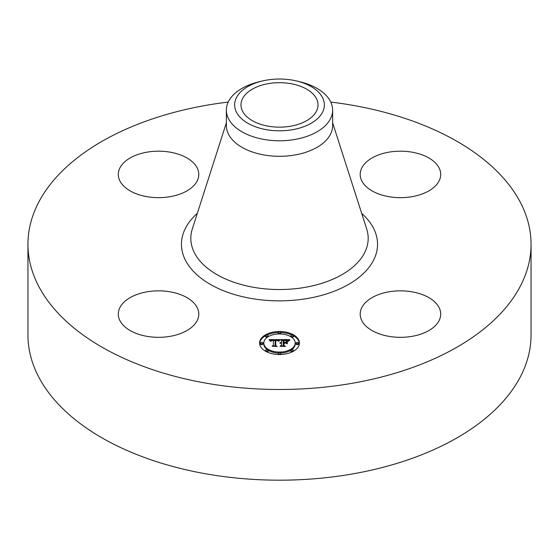 <?xml version="1.0" encoding="UTF-8"?>
<svg xmlns="http://www.w3.org/2000/svg" width="559" height="559" viewBox="0 0 559 559"><rect width="100%" height="100%" fill="white"/><g stroke="black" fill="none" stroke-linecap="round" stroke-linejoin="round"><path stroke-width="0.84" d="M197.166 307.548A40.248 23.24 180 0 1 198.794 314.088A40.248 23.24 180 0 1 164.269 337.084A40.248 23.24 180 0 1 119.926 320.628A40.248 23.24 180 0 1 118.298 314.088A40.248 23.24 180 0 1 152.824 291.085A40.248 23.24 180 0 1 197.166 307.548M330.774 102.073A251.55 145.228 180 0 1 531.05 244.255L531.05 334.953A251.55 145.228 180 0 1 350.318 474.311A251.55 145.228 180 0 1 27.95 334.953L27.95 244.255A251.55 145.228 180 0 1 208.682 104.896A251.55 145.228 180 0 1 228.226 102.073M531.05 244.255A251.55 145.228 180 0 1 350.318 383.614A251.55 145.228 180 0 1 27.95 244.255M290.345 126.257A38.515 22.241 180 0 1 240.985 104.917A38.515 22.241 180 0 1 268.655 83.577A38.515 22.241 180 0 1 318.015 104.917A38.515 22.241 180 0 1 290.345 126.257M322.543 112.205A44.853 25.896 0 0 0 296.92 81.055A44.853 25.896 0 0 0 262.08 81.055A44.853 25.896 0 0 0 236.457 97.629A44.853 25.896 0 0 0 266.874 129.765A44.853 25.896 0 0 0 322.543 112.205M296.92 81.055L300.134 81.838A53.126 30.675 0 0 1 332.626 110.102A53.126 30.675 0 0 1 330.481 118.739A53.126 30.675 180 0 1 294.46 139.533A53.126 30.675 0 0 1 226.374 110.102A53.126 30.675 0 0 1 228.519 101.465A53.126 30.675 180 0 1 258.866 81.838L262.08 81.055M332.626 110.102L332.626 125.628A53.126 30.675 180 0 1 294.46 155.06A53.126 30.675 180 0 1 226.374 125.628L226.374 110.102M389.12 291.791A40.248 23.24 180 0 1 440.702 314.088A40.248 23.24 180 0 1 411.787 336.385A40.248 23.24 180 0 1 360.206 314.088A40.248 23.24 180 0 1 389.12 291.791M361.834 180.962A40.248 23.24 180 0 1 360.206 174.422A40.248 23.24 180 0 1 394.731 151.419A40.248 23.24 180 0 1 439.074 167.882A40.248 23.24 180 0 1 440.702 174.422A40.248 23.24 180 0 1 406.176 197.425A40.248 23.24 180 0 1 361.834 180.962M169.88 196.719A40.248 23.24 180 0 1 118.298 174.422A40.248 23.24 180 0 1 147.213 152.125A40.248 23.24 180 0 1 198.794 174.422A40.248 23.24 180 0 1 169.88 196.719M259.579 343.009A19.921 11.501 180 0 1 279.5 331.508A19.921 11.501 180 0 1 299.421 343.009A19.921 11.501 180 0 1 279.5 354.511A19.921 11.501 180 0 1 259.579 343.009M299.407 343.505A19.921 11.501 0 0 0 293.3 335.7M292.008 335.044A19.921 11.501 0 0 0 280.646 332.514M278.354 332.514A19.921 11.501 0 0 0 266.992 335.044M265.7 335.7A19.921 11.501 0 0 0 259.593 343.505M263.806 343.009A15.694 9.063 180 0 1 279.5 333.947A15.694 9.063 180 0 1 295.194 343.009A15.694 9.063 180 0 1 279.5 352.072A15.694 9.063 180 0 1 263.806 343.009L263.806 343.995A15.694 9.063 0 0 0 267.167 349.599M268.11 350.234A15.694 9.063 0 0 0 278.375 353.036M280.625 353.036A15.694 9.063 0 0 0 290.89 350.234M291.833 349.599A15.694 9.063 0 0 0 295.194 343.995L295.194 343.009M278.291 332.731A1.209 0.699 180 0 1 279.5 332.032A1.209 0.699 180 0 1 280.709 332.731A1.209 0.699 180 0 1 279.5 333.43A1.209 0.699 180 0 1 278.291 332.731L278.291 333.716A1.209 0.699 0 0 0 278.375 333.975M280.625 333.975A1.209 0.699 0 0 0 280.709 333.716L280.709 332.731M296.102 343.995A1.209 0.699 0 0 0 297.311 344.693A1.209 0.699 0 0 0 298.52 343.995L298.52 343.009A1.209 0.699 180 0 1 297.311 343.708A1.209 0.699 180 0 1 296.102 343.009L296.102 343.995M290.883 335.742A1.209 0.699 180 0 1 292.091 335.044A1.209 0.699 180 0 1 293.3 335.742A1.209 0.699 180 0 1 292.091 336.441A1.209 0.699 180 0 1 290.883 335.742L290.883 336.728A1.209 0.699 0 0 0 290.89 336.777M291.833 337.405A1.209 0.699 0 0 0 293.3 336.728L293.3 335.742M278.291 353.295A1.209 0.699 180 0 1 279.5 352.596A1.209 0.699 180 0 1 280.709 353.295A1.209 0.699 180 0 1 279.5 353.994A1.209 0.699 180 0 1 278.291 353.295L278.291 354.28A1.209 0.699 0 0 0 278.354 354.497M280.646 354.497A1.209 0.699 0 0 0 280.709 354.28L280.709 353.295M290.883 350.283A1.209 0.699 180 0 1 292.091 349.585A1.209 0.699 180 0 1 293.3 350.283A1.209 0.699 180 0 1 292.091 350.982A1.209 0.699 180 0 1 290.883 350.283L290.883 351.269A1.209 0.699 0 0 0 292.008 351.967M293.3 351.311A1.209 0.699 0 0 0 293.3 351.269L293.3 350.283M260.48 343.009L260.48 343.995A1.209 0.699 0 0 0 261.689 344.693A1.209 0.699 0 0 0 262.898 343.995L262.898 343.009A1.209 0.699 180 0 1 261.689 343.708A1.209 0.699 180 0 1 260.48 343.009A1.209 0.699 180 0 1 261.689 342.318A1.209 0.699 180 0 1 262.898 343.009M265.7 335.742A1.209 0.699 180 0 1 266.909 335.044A1.209 0.699 180 0 1 268.117 335.742A1.209 0.699 180 0 1 266.909 336.441A1.209 0.699 180 0 1 265.7 335.742L265.7 336.728A1.209 0.699 0 0 0 267.167 337.405M268.11 336.777A1.209 0.699 0 0 0 268.117 336.728L268.117 335.742M265.7 350.283A1.209 0.699 180 0 1 266.909 349.585A1.209 0.699 180 0 1 268.117 350.283A1.209 0.699 180 0 1 266.909 350.982A1.209 0.699 180 0 1 265.7 350.283L265.7 351.269A1.209 0.699 0 0 0 265.7 351.311M266.992 351.967A1.209 0.699 0 0 0 268.117 351.269L268.117 350.283M279.507 339.572L278.242 341.095L277.299 340.179L275.189 340.026L275.084 345.469L276.111 346.021L272.135 346.021L273.351 345.434L273.351 340.431L271.73 340.522L270.78 341.346L271.401 340.48L273.351 340.054L270.989 340.235L270.339 341.179L269.075 339.62L279.507 339.572M280.052 339.886L278.564 341.311L280.052 339.886M277.732 340.669L275.79 340.431L275.783 345.49L277.166 346.433L272.512 346.294L276.684 346.294L275.517 345.525L275.517 340.291L277.732 340.669M280.304 339.572L289.345 339.572L287.913 341.081L286.376 340.089L283.224 339.991L283.224 342.339L283.755 342.339L283.755 340.263L287.375 340.78L283.972 340.403L283.972 342.339L285.286 342.339L286.683 341.493L286.683 343.596L285.216 342.765L283.224 342.765L283.224 345.294L284.335 345.951L280.066 345.951L281.484 345.294L281.484 343.135L280.143 343.324L281.484 342.765L279.759 343.051L281.484 342.339L281.484 340.221L280.304 339.572M290.009 339.879L288.255 341.346L290.009 339.879M287.319 341.668L287.319 343.841L287.319 341.668M285.754 343.184L283.972 343.184L283.972 345.336L285.502 346.433L280.248 346.294L285.02 346.294L283.755 345.399L283.755 343.051L285.754 343.184M281.484 342.339L281.484 342.765L281.484 342.339M286.683 343.596L286.683 342.478L285.733 343.058M288.29 340.557L287.396 340.557M283.224 340.557L281.484 340.557M281.226 342.36L281.226 342.751M280.988 342.387L280.988 342.765M280.765 342.429L280.765 342.786M281.484 345.294L281.484 345.951M283.224 345.294L283.224 345.951M285.286 342.339L285.286 342.8M283.972 342.339L283.972 342.765M283.755 342.339L283.755 342.765M283.224 342.339L283.224 342.765M278.585 340.564L277.837 340.564M275.175 340.578L273.351 340.585M270.528 340.599L269.871 340.606M273.351 345.434L273.351 346.021L273.351 345.434M273.351 340.054L273.351 340.431M271.08 340.697L271.08 341.06M271.017 340.766L271.017 341.29M270.961 340.843L270.961 341.346M270.912 340.934L270.912 341.346M275.084 345.469L275.084 346.021M287.319 343.841L287.088 342.576L287.088 343.764M279.227 340.382L279.227 340.738M279.102 340.536L279.102 340.906M278.976 340.697L278.976 341.081M278.85 340.871L278.85 341.269M288.542 340.871L288.542 341.235M288.423 341.032L288.423 341.409M275.79 341.269L275.517 345.525M283.972 344.037L283.755 345.399M283.972 345.336L283.972 344.169M296.102 343.009A1.209 0.699 180 0 1 297.311 342.318A1.209 0.699 180 0 1 298.52 343.009M332.626 122.805L366.704 229.008A88.692 51.204 180 0 1 304.466 287.466A88.692 51.204 180 0 1 192.296 229.008L226.374 122.805M361.701 213.398A98.042 56.606 180 0 1 307.101 298.569A98.042 56.606 180 0 1 200.849 278.054A98.042 56.606 180 0 1 197.299 213.398"/></g></svg>
